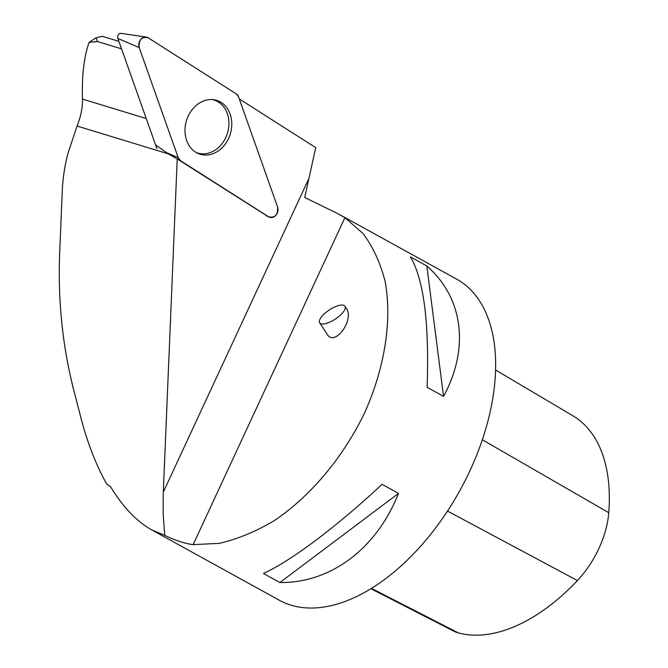<?xml version="1.0" encoding="UTF-8"?>
<svg xmlns="http://www.w3.org/2000/svg" width="668" height="668" viewBox="0 0 668 668"><rect width="100%" height="100%" fill="white"/><g stroke="black" fill="none" stroke-linecap="round" stroke-linejoin="round"><path stroke-width="1" d="M156.846 148.48L117.844 38.402A3.457 2.814 -73 0 1 118.345 34.861A3.457 2.814 -73 0 1 121.184 33.4L146.242 37.074A7.281 5.92 107 0 0 140.255 40.155A7.281 5.92 107 0 0 139.203 47.603L178.206 157.681A7.281 5.92 107 0 0 180.51 160.687L268.636 216.808A7.281 5.92 107 0 0 269.154 217.092A7.281 5.92 107 0 0 276.009 215.129A7.281 5.92 107 0 0 277.571 206.988L238.568 96.91A7.281 5.92 107 0 0 236.272 93.904L148.146 37.784A7.281 5.92 107 0 0 146.242 37.074M193.595 107.957A28.165 22.904 107 0 0 198.07 153.456A28.165 22.904 107 0 0 223.179 146.634A28.165 22.904 107 0 0 231.27 118.37A28.165 22.904 107 0 0 214.428 99.833A28.165 22.904 107 0 0 193.595 107.957M155.586 144.889L168.144 153.815L77.079 126.043C80.87 116.541 82.665 107.556 82.473 99.089C81.78 75.567 84.001 56.655 89.12 42.351L96.042 37.8L97.536 41.55L121.559 48.873M118.887 41.358L102.304 36.297L96.042 37.8M89.12 42.351L97.536 41.55M77.079 126.043L68.361 152.129C64.888 164.411 62.834 177.755 62.207 192.15L59.661 253.122C57.849 300.466 62.516 345.999 73.655 389.736L80.928 417.842C87.475 442.967 96.058 465.003 106.68 483.966L110.587 486.747C122.937 507.079 136.681 521.474 151.811 529.941L164.745 535.369C175.509 540.529 184.978 543.618 193.144 544.62L219.229 543.351C237.441 539.176 255.752 531.628 274.156 520.698C310.57 496.282 343.294 457.229 364.67 412.699C384.826 367.759 392.233 320.356 385.144 281.587C380.426 263.033 373.061 247.01 363.041 233.524L344.905 217.668L336.831 213.134L304.717 197.503L315.73 147.636L239.294 98.939M164.745 535.369L163.184 514.418L163.167 495.364L177.22 158.942L268.219 216.649M340.513 215.096L456.386 278.982A183.408 105.202 118.9 0 1 465.412 480.058A183.408 105.202 118.9 0 1 291.707 605.375A183.408 105.202 118.9 0 1 279.274 600.215L151.811 529.941M263.417 573.461C290.839 561.137 336.705 526.685 382.079 484.317L398.529 493.385C376.627 548.695 330.76 583.147 279.867 582.529L263.417 573.461M427.111 387.306C429.349 322.669 423.762 279.199 410.369 256.879L426.819 265.947C463.241 297.736 469.713 348.153 443.56 396.374L427.111 387.306M495.547 369.988L572.852 415.755A177.88 102.029 118.9 0 1 608.757 512.69A72.42 41.541 118.9 0 1 577.403 580.55A177.88 102.029 118.9 0 1 458.398 632.913A72.42 41.541 118.9 0 1 453.664 631.093L370.932 588.733M443.56 396.374L426.819 265.947M279.867 582.529L398.529 493.385M319.671 322.819L327.287 334.426C334.71 347.076 354.708 319.73 346.358 308.332L344.972 306.22A15.13 5.453 -33.3 0 0 339.085 305.435A15.13 5.453 -33.3 0 0 324.681 313.509A15.13 5.453 -33.3 0 0 319.671 322.819A15.13 5.453 -33.3 0 0 321.258 323.838A15.13 5.453 -33.3 0 0 337.298 317.692A15.13 5.453 -33.3 0 0 344.972 306.22M212.215 99.574A27.722 22.545 -73 0 1 212.641 99.666A27.722 22.545 -73 0 1 227.454 133.107A27.722 22.545 -73 0 1 196.501 152.605A27.722 22.545 -73 0 1 196.091 152.438M168.144 153.815L177.22 158.942M178.206 157.673L180.51 160.687L268.628 216.799C275.107 218.102 278.088 214.829 277.571 206.98L238.576 96.918L236.272 93.904L148.154 37.792C141.674 36.489 138.694 39.763 139.211 47.612L178.206 157.673L166.349 152.571M139.203 47.603L117.844 38.402M266.315 215.697L268.636 216.808M180.51 160.687L178.181 159.577M146.234 118.528L82.473 99.089M308.7 178.907L163.284 492.174M344.905 217.668L193.144 544.62M608.757 512.69L482.321 439.761M577.403 580.55L447.51 511.078M458.398 632.913L371.491 588.391M266.549 215.847L269.154 217.092"/></g></svg>
